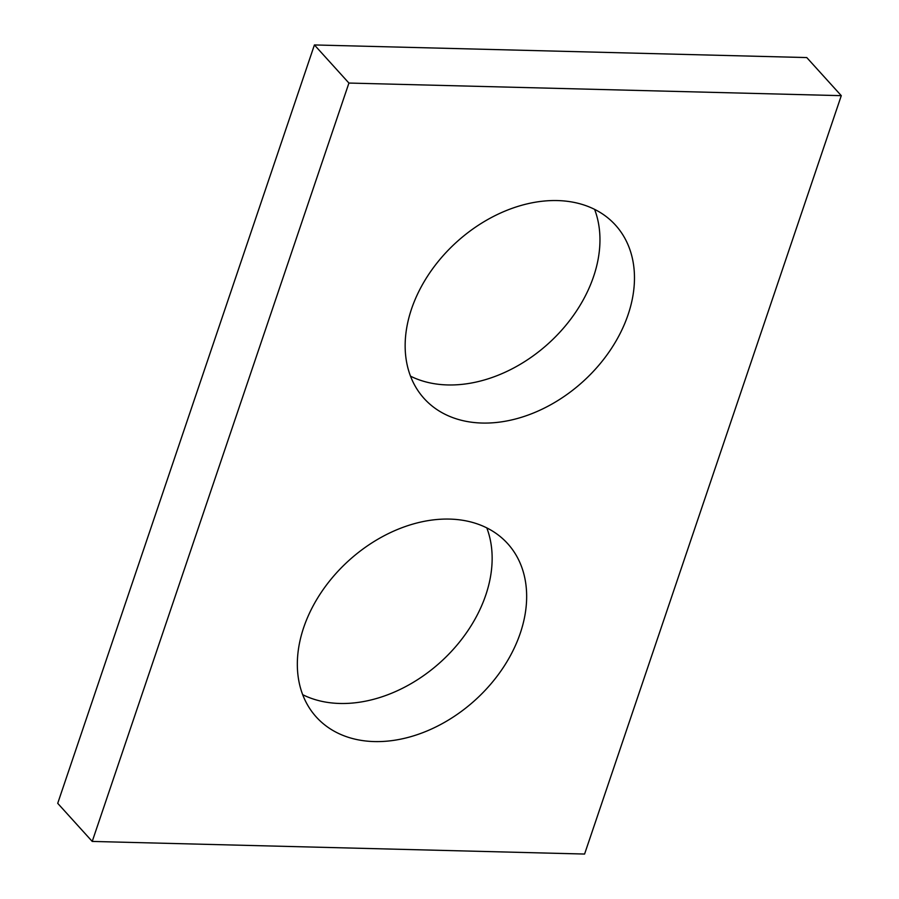 <?xml version="1.0" encoding="UTF-8"?>
<svg xmlns="http://www.w3.org/2000/svg" width="899" height="899" viewBox="0 0 899 899"><rect width="100%" height="100%" fill="white"/><g stroke="black" fill="none" stroke-linecap="round" stroke-linejoin="round"><path stroke-width="1.35" d="M314.414 44.95L57.716 803.335L92.226 841.43L584.586 854.05L841.284 95.665L806.774 57.57L314.414 44.95L348.924 83.056L841.284 95.665M482.156 423.047A129.119 94.125 137.8 0 0 610.342 350.104A129.119 94.125 137.8 0 0 615.512 225.143A129.119 94.125 137.8 0 0 456.625 242.056A129.119 94.125 137.8 0 0 424.103 398.493A129.119 94.125 137.8 0 0 482.156 423.047M410.483 376.153A129.119 94.125 137.8 0 0 447.646 384.941A129.119 94.125 137.8 0 0 565.257 326.045A129.119 94.125 137.8 0 0 594.61 209.388M92.226 841.43L348.924 83.056M374.344 741.574A129.119 94.125 137.8 0 0 502.53 668.631A129.119 94.125 137.8 0 0 507.688 543.659A129.119 94.125 137.8 0 0 348.812 560.571A129.119 94.125 137.8 0 0 316.291 717.02A129.119 94.125 137.8 0 0 374.344 741.574M302.671 694.669A129.119 94.125 137.8 0 0 339.833 703.467A129.119 94.125 137.8 0 0 457.445 644.561A129.119 94.125 137.8 0 0 486.797 527.904"/></g></svg>
